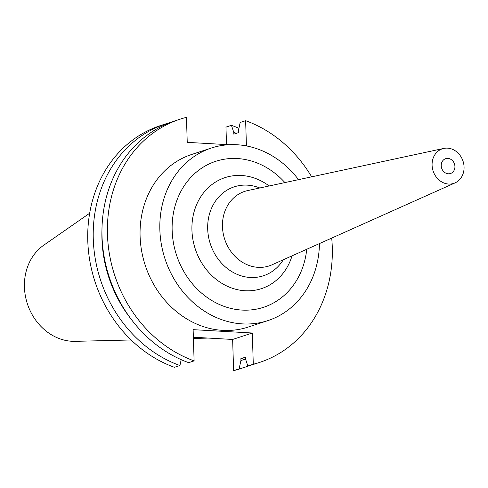 <?xml version="1.0" encoding="UTF-8"?>
<svg xmlns="http://www.w3.org/2000/svg" width="488" height="488" viewBox="0 0 488 488"><rect width="100%" height="100%" fill="white"/><g stroke="black" fill="none" stroke-linecap="round" stroke-linejoin="round"><path stroke-width="0.73" d="M448.313 173.789A7.802 6.747 -108.1 0 1 441.353 166.963A7.802 6.747 -108.1 0 1 445.648 158.685A7.802 6.747 -108.1 0 1 447.831 158.399A7.802 6.747 -108.1 0 1 454.798 165.231A7.802 6.747 -108.1 0 1 450.497 173.508A7.802 6.747 -108.1 0 1 448.313 173.789M193.376 337.531A90.805 78.556 71.9 0 0 199.08 338.086A90.805 78.556 71.9 0 0 204.814 338.178A90.805 78.556 71.9 0 0 207.778 338.044M89.67 213.232L43.804 245.165A52.283 45.232 71.9 0 0 26.816 301.981A52.283 45.232 71.9 0 0 71.98 341.289A52.283 45.232 71.9 0 0 75.28 341.338L131.15 339.977M448.637 184.049A18.202 15.744 71.9 0 0 455.066 182.878A18.202 15.744 71.9 0 0 463.6 163.266A18.202 15.744 71.9 0 0 447.508 148.145A18.202 15.744 71.9 0 0 443.787 148.425A18.202 15.744 71.9 0 0 432.264 167.305A18.202 15.744 71.9 0 0 448.637 184.049M298.528 179.651A90.805 78.556 71.9 0 0 236.82 144.735A90.805 78.556 71.9 0 0 211.395 148.01L191.625 154.482A90.805 78.556 71.9 0 0 141.612 250.869A90.805 78.556 71.9 0 0 222.687 330.358A90.805 78.556 71.9 0 0 248.118 327.082L267.881 320.61A90.805 78.556 71.9 0 0 319.451 243.579M211.395 148.01A90.805 78.556 71.9 0 0 161.376 244.403A90.805 78.556 71.9 0 0 242.451 323.892A90.805 78.556 71.9 0 0 267.881 320.61M228.964 144.722L187.239 142.362L186.453 117.334A127.947 110.697 71.9 0 0 180.072 119.176A127.947 110.697 71.9 0 0 107.628 238.199A127.947 110.697 71.9 0 0 194.108 360.876L188.661 362.657A127.947 110.697 71.9 0 1 102.187 239.98A127.947 110.697 71.9 0 1 174.631 120.957L180.072 119.176M193.364 337.226L232.636 339.453L233.612 370.666L239.102 368.873L240.932 360.492L240.871 358.68L245.476 357.173L245.531 358.985L247.843 366.012L253.284 364.231L252.308 333.011L193.126 329.656L194.108 360.876M253.284 364.231A127.947 110.697 71.9 0 0 259.671 362.383A127.947 110.697 71.9 0 0 331.706 238.089M311.661 176.833A127.947 110.697 71.9 0 0 245.635 120.688L240.188 122.47L238.364 130.845L238.418 132.663L233.819 134.169L233.758 132.352L231.446 125.331L225.962 127.124L226.511 144.588M244.708 145.619L246.422 145.717L245.635 120.688M165.889 123.818L160.399 125.617A127.947 110.697 71.9 0 0 87.956 244.634A127.947 110.697 71.9 0 0 174.436 367.311L179.926 365.518A127.947 110.697 71.9 0 1 93.446 242.841A127.947 110.697 71.9 0 1 165.889 123.818A127.947 110.697 71.9 0 1 170.294 122.494M233.612 370.666A127.947 110.697 71.9 0 0 239.998 368.824L245.482 367.025A127.947 110.697 71.9 0 0 249.819 365.494M239.102 368.873A127.947 110.697 71.9 0 0 245.482 367.025M238.913 128.32A127.947 110.697 71.9 0 0 231.446 125.331M181.201 359.668L179.926 365.518M101.955 230.104A120.432 104.194 71.9 0 0 131.083 319.109M240.932 360.492A120.432 104.194 71.9 0 0 245.568 359.089M236.296 133.358A120.432 104.194 71.9 0 0 233.758 132.352M240.871 358.68A118.669 102.669 71.9 0 0 244.665 357.533L245.476 357.265M247.843 366.012A127.947 110.697 71.9 0 0 254.224 364.164L259.671 362.383M252.308 333.011L232.636 339.453M443.787 148.425L247.691 190.582A39.217 33.928 71.9 0 0 222.851 231.269A39.217 33.928 71.9 0 0 258.14 267.345A39.217 33.928 71.9 0 0 271.987 264.819L455.066 182.878M259.781 187.984A46.799 40.486 71.9 0 0 247.355 185.147A46.799 40.486 71.9 0 0 207.693 228.982A46.799 40.486 71.9 0 0 250.259 277.477A46.799 40.486 71.9 0 0 283.278 259.769M269.162 185.965A58.426 50.545 71.9 0 0 241.456 175.491A58.426 50.545 71.9 0 0 191.936 230.214A58.426 50.545 71.9 0 0 245.08 290.756A58.426 50.545 71.9 0 0 292.037 255.846M284.907 182.579A76.805 66.447 71.9 0 0 237.253 158.539A76.805 66.447 71.9 0 0 172.154 230.489A76.805 66.447 71.9 0 0 242.017 310.081A76.805 66.447 71.9 0 0 306.732 249.27M193.407 338.459L204.814 338.178"/></g></svg>
